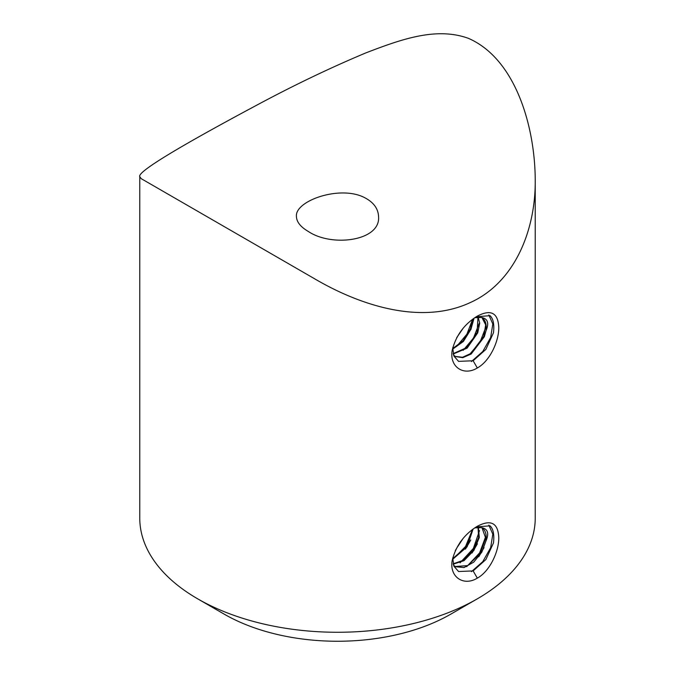 <?xml version="1.0" encoding="UTF-8"?>
<svg xmlns="http://www.w3.org/2000/svg" width="675" height="675" viewBox="0 0 675 675"><rect width="100%" height="100%" fill="white"/><g stroke="black" fill="none" stroke-linecap="round" stroke-linejoin="round"><path stroke-width="1.01" d="M474.778 317.706L481.621 317.486C487.772 318.71 489.24 323.089 486.042 330.623C486.768 323.949 485.291 319.57 481.621 317.486L482.237 317.798M474.77 527.858L481.621 527.639C487.772 528.862 489.24 533.242 486.042 540.768C486.768 534.102 485.291 529.723 481.621 527.639L482.237 527.951M468.433 38.348C515.776 58.97 534.836 126.723 535.233 179.263C535.874 231.078 514.131 283.163 469.808 302.771C423.638 324.135 364.129 308.028 313.639 278.218L141.21 178.664L139.767 176.648C136.949 171.796 182.596 144.847 254.77 106.237C292.528 85.885 329.611 68.082 366.01 52.836C401.659 39.133 436.371 26.747 468.433 38.348M139.767 176.648L139.767 518.113A197.733 114.159 0 0 0 197.682 598.835A197.733 114.159 0 0 0 477.318 598.835A197.733 114.159 0 0 0 535.233 518.113L535.233 180.318M477.318 367.985C463.421 376.54 449.086 366.559 452.242 350.173C455.929 335.5 464.282 324.152 477.309 316.119C490.902 309.04 498.057 312.795 498.783 327.392C499.019 341.086 489.915 361.125 477.318 367.985L473.141 360.754L485.873 349.405L493.484 332.767C494.421 324.439 493.282 318.735 490.058 315.672L476.221 316.769M477.318 578.138C463.421 586.693 449.086 576.712 452.242 560.317C455.929 545.653 464.282 534.305 477.309 526.272C490.902 519.185 498.057 522.948 498.783 537.536C499.019 551.239 489.915 571.278 477.318 578.138L473.141 570.907L485.873 559.558L493.484 542.919C494.421 534.583 493.282 528.888 490.058 525.825L476.221 526.922M475.529 334.26A157.832 91.125 0 0 0 477.098 332.581L466.796 347.558L453.127 353.683M455.279 550.631L460.628 541.485M308.458 231.55C300.586 226.96 296.578 221.923 296.426 216.439C294.756 201.293 337.821 185.549 362.77 196.746C373.03 201.488 378.295 208.195 378.574 216.869C380.43 240.958 331.957 247.32 308.458 231.55M477.318 598.835L450.765 614.166A160.178 92.475 180 0 1 224.235 614.166L197.682 598.835M486.042 540.768L481.815 552.175L473.732 562.14L464.054 567.565L455.507 566.713L453.516 565.169M478.389 527.065L479.301 537.519L473.901 550.429L464.02 560.672L453.203 564.157M473.074 529.048L467.117 546.817L452.647 559.313M463.025 538.566L457.616 546.784M452.655 558.731L466.459 546.573L472.483 529.495M453.127 563.836L463.725 560.132L473.327 550.058L478.651 537.46L477.984 527.091M455.195 566.528L467.648 565.599L480.001 553.837L485.713 538.186L481.992 527.808M486.042 330.623L484.338 336.741L471.167 354.004L462.772 357.683L455.507 356.56L453.507 355.016M481.992 317.663L485.688 324.877L483.747 336.403L470.821 353.489L462.544 357.269L455.279 356.417M477.816 315.984L479.722 323.182L477.697 332.91L467.108 348.148L453.203 354.004M477.976 316.938L477.107 332.564M473.074 318.904L471.057 329.079L463.404 341.44L452.647 349.161M472.483 319.343L470.467 328.733L463.084 340.791L452.655 348.578M463.025 328.421L456.671 337.711M452.697 347.861L453.946 356.122L458.57 361.37L473.141 360.754M452.697 558.006L453.946 566.266L458.57 571.523L473.141 570.907M452.647 559.499L465.59 546.413L472.542 529.453M460.055 562.832L473.361 548.438L479.52 530.617M466.687 566.671L479.604 552.909L486.034 535.663M471.437 571.666L482.794 561.642L490.641 547.72L492.818 534.161L488.835 525.125M484.051 547.619L478.752 556.782M477.402 543.814L472.087 552.977M470.753 540L465.463 549.129M470.796 329.738L474.061 318.195M456.545 346.511L466.881 334.192L472.475 319.705M463.177 350.342L473.504 338.048L479.115 323.544M469.825 354.173L480.161 341.845L485.755 327.367M471.437 361.522L482.802 351.481L490.641 337.567L492.818 324L488.835 314.98"/></g></svg>
